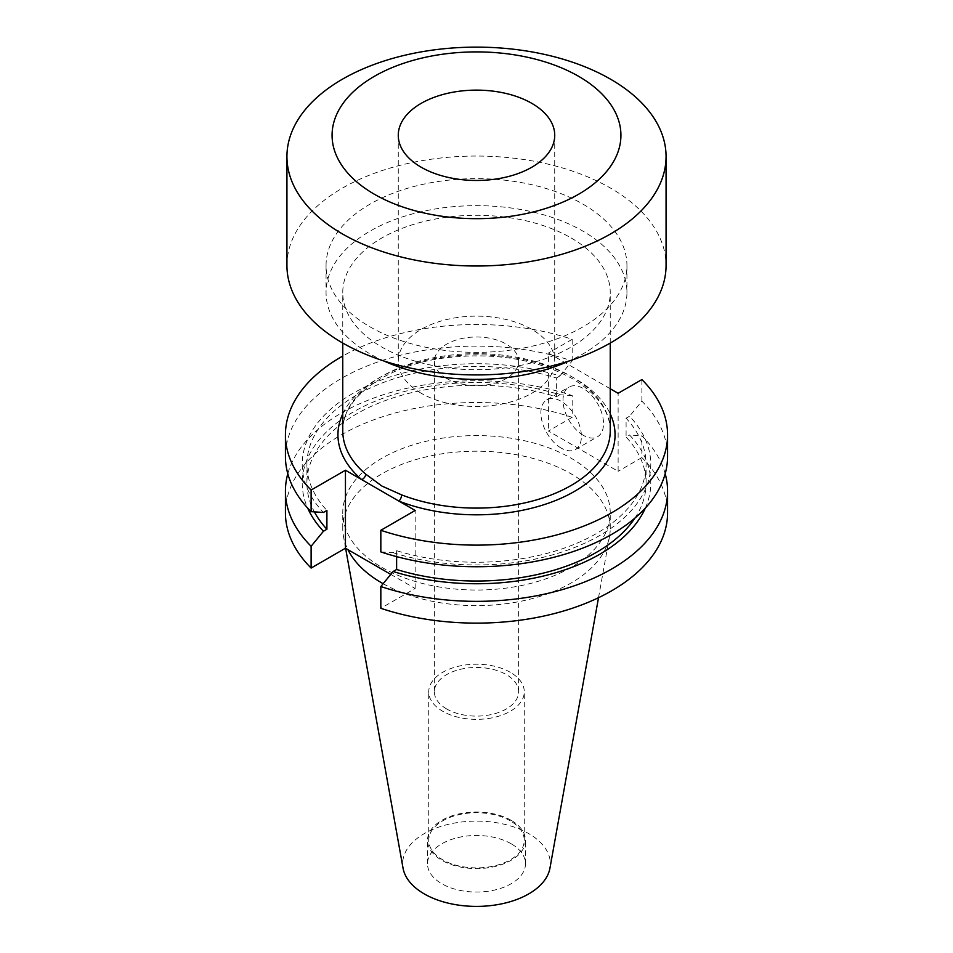 <?xml version="1.0" encoding="UTF-8"?>
<svg xmlns="http://www.w3.org/2000/svg" width="953" height="953" viewBox="0 0 953 953"><rect width="100%" height="100%" fill="white"/><g stroke="black" fill="none" stroke-linecap="round" stroke-linejoin="round"><path stroke-width="0.71" stroke-dasharray="4.76 3.57" d="M446.719 708.984A42.123 24.325 180 0 1 434.377 691.783A42.123 24.325 180 0 1 460.382 669.316A42.123 24.325 180 0 1 506.281 674.593A42.123 24.325 180 0 1 518.623 691.783A42.123 24.325 180 0 1 492.618 714.262A42.123 24.325 180 0 1 446.719 708.984M446.719 378.508A42.123 24.325 180 0 1 434.377 361.306A42.123 24.325 180 0 1 460.382 338.839A42.123 24.325 180 0 1 506.281 344.116A42.123 24.325 180 0 1 518.623 361.306A42.123 24.325 180 0 1 492.618 383.773A42.123 24.325 180 0 1 446.719 378.508M421.178 393.244A78.229 45.172 180 0 1 398.271 361.306A78.229 45.172 180 0 1 446.564 319.577A78.229 45.172 180 0 1 531.822 329.369A78.229 45.172 180 0 1 554.729 361.306A78.229 45.172 180 0 1 506.436 403.036A78.229 45.172 180 0 1 421.178 393.244M286.936 265.494A189.564 109.44 180 0 1 403.953 164.381A189.564 109.44 180 0 1 610.539 188.11A189.564 109.44 180 0 1 666.064 265.494M582.879 204.073A150.443 86.854 180 0 1 626.943 265.494A150.443 86.854 180 0 1 534.073 345.748A150.443 86.854 180 0 1 370.121 326.915A150.443 86.854 180 0 1 326.057 265.494A150.443 86.854 180 0 1 418.927 185.251A150.443 86.854 180 0 1 582.879 204.073M384.011 361.032A150.443 86.854 180 0 1 370.121 353.944A150.443 86.854 180 0 1 326.057 292.523A150.443 86.854 180 0 1 418.927 212.269A150.443 86.854 180 0 1 582.879 231.102A150.443 86.854 180 0 1 626.943 292.523A150.443 86.854 180 0 1 568.989 361.032M583.272 435.295A28.661 16.546 60 0 1 564.545 410.04A28.661 16.546 60 0 1 568.941 387.073A28.661 16.546 60 0 1 583.272 388.49A28.661 16.546 60 0 1 601.986 413.745A28.661 16.546 60 0 1 597.602 436.712A28.661 16.546 60 0 1 583.272 435.295M561.138 448.065A28.661 16.546 60 0 1 542.412 422.81A28.661 16.546 60 0 1 546.808 399.843A28.661 16.546 60 0 1 561.138 401.273A28.661 16.546 60 0 1 579.865 426.527A28.661 16.546 60 0 1 575.469 449.482A28.661 16.546 60 0 1 561.138 448.065M571.073 237.916A133.742 77.217 180 0 1 610.242 292.523A133.742 77.217 180 0 1 527.676 363.855A133.742 77.217 180 0 1 381.927 347.118A133.742 77.217 180 0 1 342.758 292.523A133.742 77.217 180 0 1 425.324 221.179A133.742 77.217 180 0 1 571.073 237.916M510.272 672.282A47.769 27.577 0 0 0 458.226 666.314A47.769 27.577 0 0 0 428.731 691.783A47.769 27.577 0 0 0 442.728 711.283A47.769 27.577 0 0 0 494.774 717.264A47.769 27.577 0 0 0 524.269 691.783A47.769 27.577 0 0 0 510.272 672.282M510.272 820.819A47.769 27.577 0 0 0 458.226 814.839A47.769 27.577 0 0 0 428.731 840.32A47.769 27.577 0 0 0 442.728 859.82A47.769 27.577 0 0 0 494.774 865.8A47.769 27.577 0 0 0 524.269 840.32A47.769 27.577 0 0 0 510.272 820.819M511.142 820.319A48.984 28.28 0 0 0 457.75 814.196A48.984 28.28 0 0 0 427.516 840.32A48.984 28.28 0 0 0 441.858 860.321A48.984 28.28 0 0 0 495.25 866.456A48.984 28.28 0 0 0 525.484 840.32A48.984 28.28 0 0 0 511.142 820.319M511.142 843.762A48.984 28.28 0 0 0 457.75 837.627A48.984 28.28 0 0 0 427.516 863.763A48.984 28.28 0 0 0 441.858 883.765A48.984 28.28 0 0 0 495.25 889.888A48.984 28.28 0 0 0 525.484 863.763A48.984 28.28 0 0 0 511.142 843.762M549.952 868.159A73.846 42.635 0 0 0 528.724 833.613A73.846 42.635 0 0 0 444.753 825.262A73.846 42.635 0 0 0 403.048 868.159M383.13 583.701A133.742 77.217 0 0 0 522.03 601.021A133.742 77.217 0 0 0 609.527 536.384A133.742 77.217 0 0 0 610.242 528.415A133.742 77.217 0 0 0 571.073 473.82A133.742 77.217 0 0 0 425.324 457.083A133.742 77.217 0 0 0 342.758 528.415A133.742 77.217 0 0 0 343.473 536.384A133.742 77.217 0 0 0 347.916 549.655M381.927 567.416A133.742 77.217 0 0 0 527.676 584.153A133.742 77.217 0 0 0 610.242 512.821A133.742 77.217 0 0 0 571.073 458.214A133.742 77.217 0 0 0 425.324 441.477A133.742 77.217 0 0 0 342.758 512.821A133.742 77.217 0 0 0 381.927 567.416M285.435 512.821A191.065 110.31 0 0 1 381.033 417.259A191.065 110.31 0 0 1 572.169 417.331L572.169 395.555A191.065 110.31 0 0 0 287.806 473.736M572.169 395.555L559.852 394.756A174.28 100.625 0 0 0 369.478 403.715A174.28 100.625 0 0 0 307.652 508.044M559.852 394.756L556.385 396.758A169.586 97.909 0 0 0 306.914 483.123A169.586 97.909 0 0 0 314.383 511.88M556.385 396.758L556.385 377.972A169.586 97.909 0 0 0 306.914 464.337A169.586 97.909 0 0 0 326.903 510.463M556.385 377.972L559.852 375.97A174.28 100.625 0 0 0 353.265 393.184A174.28 100.625 0 0 0 323.436 512.452M559.852 375.97L572.169 360.937A191.065 110.31 0 0 0 381.033 360.877A191.065 110.31 0 0 0 285.435 456.427M572.169 360.937L572.169 339.328A191.065 110.31 0 0 0 342.758 356.041M667.565 512.821A191.065 110.31 0 0 0 641.881 457.583L641.881 435.795A191.065 110.31 0 0 1 665.194 473.736M572.169 417.331L548.416 431.054L618.128 471.306L618.128 393.303M641.881 457.583L618.128 471.306M390.766 574.397L415.163 588.477L380.831 608.3M645.348 508.044A174.28 100.625 0 0 0 629.564 435.009L641.881 435.795M634.889 518.122A169.586 97.909 0 0 0 646.086 483.123A169.586 97.909 0 0 0 626.097 437.01L629.564 435.009M380.831 551.906L393.148 552.704L396.615 550.703A169.586 97.909 0 0 0 646.086 464.337A169.586 97.909 0 0 0 626.097 418.212L626.097 437.01M396.615 550.703L396.615 556.635M393.148 552.704A174.28 100.625 0 0 0 599.735 535.491A174.28 100.625 0 0 0 629.564 416.211L626.097 418.212M667.565 456.427A191.065 110.31 0 0 0 641.881 401.189L629.564 416.211M610.242 388.753L548.416 353.051L548.416 431.054M572.169 339.328L548.416 353.051M641.881 401.189L641.881 379.58M415.163 588.477L415.163 510.474M610.242 430.887A133.742 77.217 0 0 0 571.073 376.28A133.742 77.217 0 0 0 425.324 359.543A133.742 77.217 0 0 0 342.758 430.887C341.341 399.367 383.666 366.5 441.799 358.304C491.665 351.752 535.086 358.471 572.074 378.484C597.293 393.72 610.015 411.184 610.242 430.887M342.758 413.912A138.554 79.992 180 0 1 574.48 378.246A138.554 79.992 180 0 1 610.242 413.912M434.377 361.306L434.377 691.783M398.271 135.29L398.271 361.306M626.943 265.494L626.943 292.523M546.808 399.843L568.941 387.073M610.242 343.056L610.242 292.523M428.731 840.32L428.731 691.783M427.516 863.763L427.516 840.32M598.52 597.698L609.527 536.384M610.242 528.415L610.242 512.821M306.914 483.123L306.914 464.337M646.086 483.123L646.086 464.337M342.758 528.415L342.758 512.821M345.617 548.32L343.473 536.384M525.484 863.763L525.484 840.32M524.269 840.32L524.269 691.783M342.758 343.056L342.758 292.523M575.469 449.482L597.602 436.712M326.057 265.494L326.057 292.523M554.729 135.29L554.729 361.306M518.623 361.306L518.623 691.783"/><path stroke-width="1.43" d="M342.758 356.041A191.065 110.31 0 0 0 285.435 434.818A191.065 110.31 0 0 0 311.119 490.056L345.451 470.234L398.914 501.099A4.813 2.204 111.3 0 0 401.606 494.857A133.742 77.217 0 0 0 539.231 499.086A133.742 77.217 0 0 0 610.242 430.887L610.242 343.056M421.178 167.228A78.229 45.172 180 0 1 398.271 135.29A78.229 45.172 180 0 1 446.564 93.561A78.229 45.172 180 0 1 531.822 103.353A78.229 45.172 180 0 1 554.729 135.29A78.229 45.172 180 0 1 506.436 177.02A78.229 45.172 180 0 1 421.178 167.228M578.626 76.323A144.427 83.387 180 0 1 578.626 194.245A144.427 83.387 180 0 1 374.374 194.245A144.427 83.387 180 0 1 374.374 76.323A144.427 83.387 180 0 1 578.626 76.323M610.539 79.182A189.564 109.44 180 0 1 666.064 156.566A189.564 109.44 180 0 1 549.047 257.679A189.564 109.44 180 0 1 342.461 233.95A189.564 109.44 180 0 1 286.936 156.566A189.564 109.44 180 0 1 403.953 55.453A189.564 109.44 180 0 1 610.539 79.182M666.064 156.566L666.064 265.494A189.564 109.44 180 0 1 549.047 366.607A189.564 109.44 180 0 1 342.461 342.877A189.564 109.44 180 0 1 286.936 265.494L286.936 156.566M568.989 361.032A150.443 86.854 180 0 1 384.011 361.032M342.758 343.056L342.758 430.887A133.742 77.217 0 0 0 365.69 474.117L381.927 486.066L401.606 494.857M345.617 548.32L403.048 868.159A73.846 42.635 0 0 0 424.276 893.914A73.846 42.635 0 0 0 501.207 903.944A73.846 42.635 0 0 0 549.952 868.159L598.52 597.698M347.916 549.655A133.742 77.217 0 0 0 381.927 583.022A133.742 77.217 0 0 0 383.13 583.701M287.806 473.736A191.065 110.31 0 0 0 285.435 491.033A191.065 110.31 0 0 0 311.119 546.272L311.119 568.059L345.451 548.225L390.766 574.397M285.435 491.033L285.435 512.821A191.065 110.31 0 0 0 311.119 568.059M311.119 546.272L323.436 531.25L326.903 529.249L326.903 510.463L323.436 512.452L311.119 511.666A191.065 110.31 0 0 1 285.435 456.427L285.435 434.818M307.652 508.044A174.28 100.625 0 0 0 323.436 531.25M314.383 511.88A169.586 97.909 0 0 0 326.903 529.249M311.119 490.056L311.119 511.666M396.615 556.635L396.615 569.489L393.148 571.49L380.831 586.524L380.831 608.3A191.065 110.31 0 0 0 571.967 608.371A191.065 110.31 0 0 0 667.565 512.821L667.565 491.033A191.065 110.31 0 0 0 665.194 473.736M380.831 586.524A191.065 110.31 0 0 0 571.967 586.595A191.065 110.31 0 0 0 667.565 491.033M393.148 571.49A174.28 100.625 0 0 0 645.348 508.044M396.615 569.489A169.586 97.909 0 0 0 634.889 518.122M610.242 413.912A138.554 79.992 180 0 1 557.052 499.908A138.554 79.992 180 0 1 398.914 501.099L415.163 510.474L380.831 530.297L380.831 551.906A191.065 110.31 0 0 0 571.967 551.978A191.065 110.31 0 0 0 667.565 456.427L667.565 434.818A191.065 110.31 0 0 0 641.881 379.58L618.128 393.303L610.242 388.753M380.831 530.297A191.065 110.31 0 0 0 571.967 530.368A191.065 110.31 0 0 0 667.565 434.818M345.451 470.234L345.451 548.225M365.69 474.117A4.813 3.252 -49.5 0 1 361.699 479.609A138.554 79.992 180 0 1 342.758 413.912"/></g></svg>
